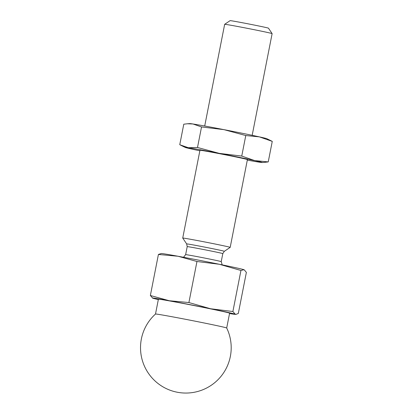 <?xml version="1.0" encoding="UTF-8"?>
<svg xmlns="http://www.w3.org/2000/svg" width="413" height="413" viewBox="0 0 413 413"><rect width="100%" height="100%" fill="white"/><g stroke="black" fill="none" stroke-linecap="round" stroke-linejoin="round"><path stroke-width="0.62" d="M245.776 135.541L223.97 129.646A39.297 0.681 11.1 0 1 259.333 136.863A39.297 0.681 11.1 0 1 266.829 138.701L272.265 141.38L259.333 136.863L245.776 135.541L241.75 156.073L254.682 160.59L268.238 161.911L264.645 162.345M268.238 161.911L272.265 141.38M179.753 144.736L188.313 147.709L197.507 147.482L201.534 126.951L192.969 123.983L187.373 123.771L183.78 124.205L179.753 144.736M199.846 150.791A39.297 0.681 11.1 0 1 192.685 149.258A39.297 0.681 11.1 0 1 185.189 147.415A39.297 0.681 11.1 0 1 188.313 147.709A39.297 0.681 11.1 0 1 219.313 153.378A39.297 0.681 11.1 0 1 254.682 160.59A39.297 0.681 11.1 0 1 262.157 162.516A39.297 0.681 11.1 0 1 259.049 162.139A39.297 0.681 11.1 0 1 247.31 160.105M224.336 251.31A19.199 0.33 11.1 0 0 224.218 251.238A19.199 0.33 11.1 0 0 204.296 247.031A19.199 0.33 11.1 0 0 186.661 243.918L182.727 238.069A24.186 0.418 11.1 0 1 182.727 238.058L199.949 150.265A24.186 0.418 11.1 0 1 222.375 154.24A24.186 0.418 11.1 0 1 247.263 159.501A24.186 0.418 11.1 0 1 247.413 159.578L230.191 247.372A24.186 0.418 11.1 0 1 230.186 247.377L224.336 251.31L222.803 253.613L221.229 261.63L222.189 264.857M182.727 238.058A24.186 0.418 11.1 0 1 205.153 242.033A24.186 0.418 11.1 0 1 230.036 247.294A24.186 0.418 11.1 0 1 230.191 247.372M241.75 156.073L219.313 153.378L197.507 147.482M158.416 254.449L150.363 295.496L169.299 300.741L188.906 302.543L196.96 261.496L178.029 256.251L158.416 254.449L161.297 253.52A42.322 0.733 11.1 0 1 178.029 256.251A42.322 0.733 11.1 0 1 219.288 264.263A42.322 0.733 11.1 0 1 243.995 269.71A42.322 0.733 11.1 0 1 244.186 269.782L246.375 272.389L238.322 313.436L236.169 314.314L235.265 314.2A42.322 0.733 11.1 0 1 235.441 314.365A42.322 0.733 11.1 0 1 229.53 313.544M272.121 33.618A24.186 0.418 11.1 0 0 271.971 33.546A24.186 0.418 11.1 0 0 247.294 28.327A24.186 0.418 11.1 0 0 224.667 24.305A24.186 0.418 11.1 0 1 224.667 24.305L230.108 20.65A19.545 0.341 11.1 0 1 248.394 23.897A19.545 0.341 11.1 0 1 268.342 28.115A19.545 0.341 11.1 0 1 268.465 28.177L272.121 33.618A24.186 0.418 11.1 0 1 272.126 33.623L252.173 135.325M188.906 302.543L210.563 308.748L232.891 311.516L240.944 270.469L219.288 264.263L196.96 261.496M232.891 311.516L235.265 314.2A42.322 0.733 11.1 0 0 210.563 308.748A42.322 0.733 11.1 0 0 169.299 300.741A42.322 0.733 11.1 0 0 152.552 298.103L152.5 298.078M240.944 270.469L243.995 269.71M150.363 295.496L152.743 298.181A42.322 0.733 11.1 0 1 152.552 298.103M187.373 123.771L189.861 123.601A39.297 0.681 11.1 0 1 192.969 123.983A39.297 0.681 11.1 0 1 223.97 129.646L201.534 126.951M158.334 299.575A42.322 0.733 11.1 0 1 152.743 298.181M155.5 314.03L158.406 299.203A36.277 0.63 11.1 0 1 192.045 305.166A36.277 0.63 11.1 0 1 229.375 313.054A36.277 0.63 11.1 0 1 229.602 313.173L226.696 327.999A36.277 0.63 11.1 0 0 226.463 327.886A36.277 0.63 11.1 0 0 189.366 320.039A36.277 0.63 11.1 0 0 155.505 314.03A36.277 0.63 11.1 0 1 155.505 314.03A45.347 45.347 0 0 0 177.218 392.226A45.347 45.347 0 0 0 226.691 327.994M186.661 243.918L187.208 246.633A18.136 0.315 11.1 0 1 204.027 249.612A18.136 0.315 11.1 0 1 222.69 253.556A18.136 0.315 11.1 0 1 222.803 253.613M187.208 246.633L185.633 254.651A18.136 0.315 11.1 0 1 202.453 257.629A18.136 0.315 11.1 0 1 221.115 261.574A18.136 0.315 11.1 0 1 221.229 261.63M185.189 147.415L180.729 145.231M262.157 162.516L264.645 162.35M185.633 254.651L183.527 257.268M235.441 314.365L236.169 314.319M224.662 24.31L204.709 126.011"/></g></svg>
